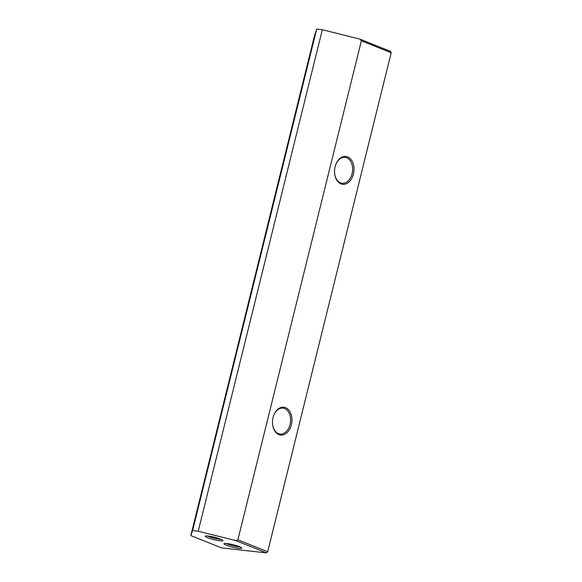 <?xml version="1.0" encoding="UTF-8"?>
<svg xmlns="http://www.w3.org/2000/svg" width="582" height="582" viewBox="0 0 582 582"><rect width="100%" height="100%" fill="white"/><g stroke="black" fill="none" stroke-linecap="round" stroke-linejoin="round"><path stroke-width="0.87" d="M361.371 40.798L237.885 539.798L267.698 551.751L391.184 52.751L361.371 40.798L359.894 39.103L322.333 29.726L316.71 29.1L314.527 35.56L190.816 535.578L221.48 547.873L266.447 552.9L235.783 540.605L198.222 531.235L192.598 530.609L190.816 535.578M226.333 545.21A9.123 1.237 13.9 0 1 224.157 543.61A9.123 1.237 13.9 0 1 230.414 544.119A9.123 1.237 13.9 0 1 239.449 546.68A9.123 1.237 13.9 0 1 241.705 547.953A9.123 1.237 13.9 0 1 236.51 547.989A9.123 1.237 13.9 0 1 226.333 545.21M226.34 543.501A7.821 1.062 -166.1 0 0 227.577 544.061A7.821 1.062 -166.1 0 0 239.828 546.833M207.592 537.703A9.123 1.237 13.9 0 1 205.417 536.095A9.123 1.237 13.9 0 1 211.673 536.611A9.123 1.237 13.9 0 1 220.709 539.165A9.123 1.237 13.9 0 1 222.964 540.438A9.123 1.237 13.9 0 1 217.77 540.474A9.123 1.237 13.9 0 1 207.592 537.703M207.599 535.986A7.821 1.062 -166.1 0 0 208.843 536.553A7.821 1.062 -166.1 0 0 221.087 539.325M334.621 173.334A13.037 9.006 96.4 0 0 340.477 182.843A13.037 9.006 96.4 0 0 342.136 183.265A13.037 9.006 96.4 0 0 352.103 173.72A13.037 9.006 96.4 0 0 346.683 157.773A13.037 9.006 96.4 0 0 345.031 157.351A13.037 9.006 96.4 0 0 335.508 165.375M340.95 183.861A14.012 9.683 -83.6 0 1 334.635 173.48A14.012 9.683 -83.6 0 1 335.559 165.237A14.012 9.683 -83.6 0 1 347.621 156.907A14.012 9.683 -83.6 0 1 353.441 174.054A14.012 9.683 -83.6 0 1 340.95 183.861M272.565 424.089A13.037 9.006 96.4 0 0 278.422 433.597A13.037 9.006 96.4 0 0 280.08 434.019A13.037 9.006 96.4 0 0 290.047 424.474A13.037 9.006 96.4 0 0 284.627 408.52A13.037 9.006 96.4 0 0 282.976 408.106A13.037 9.006 96.4 0 0 273.453 416.13M278.894 434.616A14.012 9.683 -83.6 0 1 272.58 424.234A14.012 9.683 -83.6 0 1 273.504 415.992A14.012 9.683 -83.6 0 1 285.566 407.662A14.012 9.683 -83.6 0 1 291.386 424.809A14.012 9.683 -83.6 0 1 278.894 434.616M359.894 39.103L390.558 51.391L391.184 52.751M316.71 29.1L192.598 530.609M322.333 29.726L198.222 531.235M235.783 540.605L237.885 539.798M266.447 552.9L267.698 551.751L266.447 552.9"/></g></svg>
